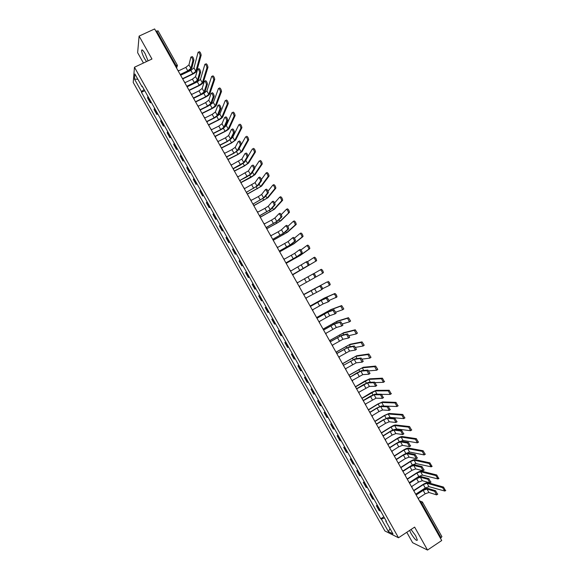 <?xml version="1.0" encoding="UTF-8"?>
<svg xmlns="http://www.w3.org/2000/svg" width="579" height="579" viewBox="0 0 579 579"><rect width="100%" height="100%" fill="white"/><g stroke="black" fill="none" stroke-linecap="round" stroke-linejoin="round"><path stroke-width="0.87" d="M409.621 530.415L411.09 533.585C414.455 538.998 416.54 541.17 417.365 540.091L415.642 535.705L411.032 529.481M148.072 60.853L145.163 53.709C143.129 50.272 141.935 49.164 141.594 50.387C141.66 52.291 142.666 55.063 144.612 58.711L146.516 61.577M406.776 532.289L412.617 542.704L427.512 550.05L441.712 540.525L154.622 28.95L139.098 36.101L137.643 52.682L143.447 63.017M134.466 67.236L133.221 82.442L384.89 530.95L398.497 537.761L134.466 67.236L151.966 59.022L139.098 36.101M427.512 550.05L414.636 527.107L398.497 537.761M441.813 536.581L441.046 537.797L421.744 503.397L419.811 501.501M440.416 538.217L441.046 537.797M155.925 31.266L158.053 30.933M147.978 96.461L147.565 97.894L150.33 102.823L150.757 101.412M151.293 102.36L150.33 102.823M154.542 108.157L154.101 109.54L156.866 114.468L157.322 113.108M157.821 114.005L156.866 114.468M161.107 119.86L160.636 121.185L163.401 126.113L163.886 124.811M164.356 125.65L163.401 126.113M167.671 131.556L167.172 132.837L169.936 137.759L170.45 136.506M170.892 137.288L169.936 137.759M174.236 143.252L173.707 144.482L176.472 149.411L177.015 148.202M177.427 148.933L176.472 149.411M180.8 154.955L180.243 156.127L183.007 161.056L183.579 159.905M183.956 160.578L183.007 161.056M187.364 166.651L186.778 167.78L189.543 172.701L190.144 171.601M190.491 172.224L189.543 172.701M193.929 178.354L193.314 179.425L196.086 184.354L196.708 183.304M197.026 183.869L196.086 184.354M200.493 190.05L199.856 191.07L202.621 195.999L203.272 195M203.562 195.514L202.621 195.999M207.065 201.753L206.392 202.722L209.157 207.651L209.837 206.703M210.097 207.159L209.157 207.651M213.629 213.456L212.927 214.368L215.692 219.296L216.408 218.406M216.633 218.804L215.692 219.296M220.194 225.151L219.463 226.02L222.227 230.949L222.973 230.102M223.168 230.449L222.227 230.949M226.758 236.854L225.998 237.672L228.763 242.601L229.537 241.805M229.704 242.094L228.763 242.601M233.323 248.557L232.541 249.317L235.306 254.246L236.102 253.508M236.239 253.747L235.306 254.246M239.894 260.261L239.076 260.97L241.841 265.899L242.666 265.211M242.775 265.392L241.841 265.899M246.459 271.956L245.612 272.622L248.377 277.551L249.238 276.907M249.31 277.037L248.377 277.551M253.023 283.659L252.147 284.267L254.919 289.203L255.802 288.61M255.846 288.682L254.919 289.203M259.587 295.362L258.69 295.92L261.455 300.848L262.367 300.313M262.381 300.335L261.455 300.848M265.225 307.572L266.152 307.051L265.225 307.572L267.99 312.501L268.938 312.016M272.723 318.768L271.761 319.224L274.533 324.153L275.503 323.719M272.687 318.703L271.761 319.224M279.288 330.471L278.304 330.877L281.068 335.806L282.067 335.422M279.223 330.348L278.304 330.877M285.86 342.175L284.839 342.529L287.604 347.458L288.639 347.125M285.758 342.001L284.839 342.529M292.424 353.878L291.382 354.182L294.146 359.11L295.203 358.828M292.294 353.646L291.382 354.182M298.996 365.581L297.917 365.834L300.682 370.763L301.775 370.538M298.836 365.298L297.917 365.834M305.56 377.291L304.46 377.486L307.225 382.415L308.339 382.241M305.372 376.943L304.46 377.486M312.132 388.994L310.995 389.139L313.76 394.067L314.911 393.944M311.907 388.596L310.995 389.139M318.696 400.697L317.538 400.791L320.303 405.727L321.475 405.647M318.443 400.248L317.538 400.791M325.268 412.4L324.074 412.451L326.838 417.379L328.047 417.358M324.985 411.901L324.074 412.451M331.832 424.11L330.616 424.103L333.381 429.032L334.611 429.061M331.521 423.546L330.616 424.103M338.404 435.813L337.152 435.755L339.924 440.684L341.183 440.764M338.056 435.198L337.152 435.755M344.968 447.524L343.694 447.408L346.459 452.344L347.747 452.474M344.599 446.85L343.694 447.408M351.54 459.227L350.237 459.067L353.002 463.996L354.319 464.177M351.135 458.503L350.237 459.067M358.112 470.93L356.773 470.72L359.545 475.649L360.891 475.887M357.67 470.155L356.773 470.72M364.676 482.64L363.315 482.379L366.08 487.308L367.455 487.59M364.213 481.808L363.315 482.379M371.248 494.35L369.858 494.032L372.623 498.96L374.027 499.301M370.748 493.46L369.858 494.032M377.819 506.053L376.393 505.691L379.165 510.62L380.598 511.011M377.291 505.112L376.393 505.691M144.091 89.528L141.515 91.627L134.458 79.055L134.893 73.967L142.065 86.749L142.506 86.705M386.07 520.753L385.795 521.107L386.432 521.404L142.137 86.054L142.065 86.749M385.795 521.107L392.975 533.903L388.422 531.645L381.358 519.052L384.492 517.952M141.515 91.627L141.442 92.3L380.75 518.77L381.358 519.052M144.757 90.715L141.442 92.3M383.826 516.765L380.75 518.77M134.458 79.055L137.882 79.309M389.985 528.576L388.422 531.645M191.902 56.539C192.771 56.699 193.444 57.864 193.907 60.042L192.901 60.52C192.431 58.349 191.765 57.176 190.896 57.017L188.949 64.87L185.823 67.396L178.621 70.826L177.594 69.885M180.72 74.575L187.668 71.253C189.999 70.059 191.403 68.93 191.881 67.873L193.9 60.093M180.807 75.617L180.568 74.293L187.77 70.855L190.896 68.344L192.894 60.571M199.154 51.64C200.052 51.792 200.718 52.964 201.166 55.157L200.16 55.635C199.712 53.442 199.038 52.269 198.148 52.117L193.958 67.909L190.882 70.37L180.851 75.161M200.146 55.685L195.861 71.304L192.785 73.757L182.53 78.679M182.682 78.947L192.684 74.148C194.964 72.976 196.346 71.876 196.824 70.848L201.159 55.208M198.669 68.59C199.545 68.771 200.218 69.936 200.674 72.085L199.668 72.57C199.212 70.421 198.539 69.256 197.663 69.075L195.557 76.645L192.416 79.135L185.229 82.594L184.202 81.653M187.314 86.329L194.254 82.985C196.578 81.784 197.996 80.669 198.488 79.649L200.667 72.143M187.415 87.386L187.176 86.068L194.356 82.602L197.504 80.119L199.661 72.628M205.436 80.647C206.319 80.85 206.993 82.008 207.448 84.129L206.442 84.614C205.986 82.493 205.313 81.335 204.43 81.132L202.165 88.421L199.01 90.881L191.837 94.363L190.809 93.429M193.914 98.083L200.833 94.717C203.164 93.508 204.582 92.408 205.096 91.417L207.427 84.201M194.023 99.154L193.784 97.837L200.949 94.348L204.119 91.895L206.428 84.686M205.943 63.733C206.841 63.9 207.514 65.065 207.955 67.236L206.949 67.721C206.508 65.55 205.834 64.385 204.937 64.211L200.428 79.439L197.338 81.871L187.422 86.655M206.935 67.779L202.339 82.84L199.241 85.265L189.007 90.215M189.145 90.469L199.133 85.634C201.412 84.462 202.795 83.369 203.294 82.377L207.941 67.294M212.725 75.82C213.637 76.008 214.31 77.173 214.744 79.316L213.738 79.801C213.304 77.658 212.631 76.493 211.719 76.305L206.898 90.968L203.794 93.371L193.951 98.169M213.723 79.873L208.809 94.37L205.697 96.765L195.789 101.6M195.847 101.875L205.574 97.12C207.854 95.94 209.251 94.869 209.764 93.907L214.729 79.388M212.203 92.705C213.094 92.922 213.767 94.08 214.216 96.172L213.217 96.664C212.761 94.572 212.088 93.414 211.197 93.19L208.78 100.203L205.596 102.628L198.438 106.138L197.41 105.197M200.515 109.836L207.42 106.449C209.743 105.233 211.169 104.155 211.704 103.192L214.194 96.259M200.631 110.929L200.385 109.605L207.543 106.087L210.727 103.67L213.195 96.751M218.963 104.763C219.868 105.002 220.541 106.152 220.983 108.222L219.984 108.714C219.542 106.645 218.869 105.494 217.965 105.255L215.388 111.979L212.189 114.374L205.046 117.906L204.018 116.972M207.108 121.597L213.998 118.174C216.322 116.958 217.762 115.894 218.312 114.968L220.961 108.316M207.231 122.705L206.993 121.38L214.136 117.834L217.335 115.453L219.962 108.809M225.73 116.813C226.642 117.074 227.315 118.225 227.757 120.266L226.758 120.765C226.317 118.724 225.644 117.573 224.732 117.313L221.996 123.754L218.782 126.121L211.653 129.674L210.626 128.741M213.709 133.351L220.585 129.906C222.901 128.69 224.348 127.633 224.92 126.743L227.728 120.374M213.839 134.473L213.6 133.148L220.722 129.58L223.943 127.228L226.729 120.866M219.513 87.914C220.425 88.117 221.106 89.275 221.533 91.388L220.534 91.88C220.1 89.767 219.427 88.609 218.507 88.399L213.376 102.505L209.54 105.219M220.512 91.967L215.279 105.906L212.153 108.266L202.295 113.122M202.397 113.354L212.023 108.613C214.295 107.426 215.699 106.37 216.235 105.436L221.511 91.475M226.295 100.001C227.221 100.225 227.894 101.383 228.321 103.467L227.323 103.967C226.896 101.882 226.215 100.724 225.296 100.493L219.846 114.034L217.407 116.003M227.301 104.061L221.757 117.436L218.609 119.766L208.751 124.666M208.889 124.869L218.471 120.099C220.744 118.912 222.155 117.863 222.705 116.965L228.3 103.569M233.084 112.094C234.017 112.34 234.69 113.491 235.117 115.554L234.119 116.046C233.692 113.991 233.011 112.84 232.085 112.587L226.317 125.571L224.818 126.917M234.082 116.155L228.227 128.972L225.065 131.274L215.142 136.246M215.316 136.405L224.92 131.585C227.185 130.391 228.611 129.363 229.183 128.495L235.081 115.662M232.497 128.871C233.417 129.153 234.09 130.297 234.524 132.316L233.532 132.815C233.091 130.796 232.418 129.653 231.506 129.37L228.604 135.537L225.376 137.867L218.254 141.45L217.234 140.516M220.309 145.105L227.171 141.638L231.528 138.519L234.495 132.425M220.447 146.248L220.208 144.916L227.315 141.327L230.558 139.003L233.496 132.931M239.865 124.188C240.806 124.449 241.486 125.6 241.906 127.633L240.907 128.133C240.488 126.099 239.807 124.948 238.874 124.688L232.787 137.107L231.723 138.106M240.871 128.248L234.698 140.509L231.52 142.774L221.453 147.869M221.663 147.992L231.368 143.078L235.653 140.024L241.87 127.749M239.265 140.929C240.191 141.225 240.871 142.369 241.298 144.359L240.307 144.866C239.872 142.875 239.192 141.732 238.273 141.435L235.219 147.312L231.962 149.614L224.862 153.218L223.841 152.291M226.903 156.858L233.75 153.37L238.135 150.294L241.262 144.482M227.055 158.024L226.809 156.692L233.909 153.073L237.166 150.786L240.271 144.989M246.654 136.275C247.602 136.564 248.282 137.708 248.695 139.713L247.703 140.219C247.284 138.215 246.603 137.064 245.662 136.782L238.714 149.216M247.66 140.35L241.175 152.038L237.969 154.275L227.851 159.442M227.945 159.609L237.817 154.564L242.123 151.553L248.652 139.843M246.032 152.986C246.965 153.305 247.646 154.448 248.073 156.41L247.081 156.916C246.647 154.955 245.974 153.811 245.04 153.493L241.827 159.087L231.47 164.993L230.442 164.06M233.503 168.619L240.336 165.102L244.743 162.069L248.029 156.54M233.663 169.792L233.417 168.46L243.773 162.561L247.038 157.054M253.443 148.369C254.398 148.673 255.078 149.816 255.484 151.799L254.492 152.306C254.08 150.323 253.399 149.179 252.451 148.875L248.073 156.236M254.449 152.443L247.646 163.575L244.425 165.782L234.329 170.986M234.415 171.131L244.266 166.057L248.594 163.083L255.44 151.937M252.799 165.044C253.74 165.384 254.42 166.52 254.84 168.46L253.855 168.967C253.428 167.034 252.748 165.891 251.807 165.558L248.434 170.87L238.078 176.761L237.05 175.835M240.271 181.567L240.09 180.351L246.922 176.834L251.351 173.845L254.796 168.598M240.09 180.351L250.389 174.344L253.805 169.111M260.224 160.463C261.187 160.781 261.874 161.925 262.28 163.879L261.288 164.393C260.883 162.438 260.195 161.295 259.24 160.969L254.76 167.809M261.238 164.537L254.116 175.111L240.806 182.523M240.878 182.66L250.707 177.543L255.064 174.619L262.229 164.023M258.704 177.55L259.566 177.102C260.514 177.456 261.194 178.593 261.614 180.51L260.63 181.024C260.21 179.114 259.522 177.977 258.581 177.615L255.049 182.646L244.685 188.537L243.658 187.61M246.878 193.343L246.697 192.119L257.959 185.62L261.563 180.662M246.697 192.119L256.996 186.12L260.572 181.176M265.457 189.623L266.333 189.159C267.288 189.536 267.976 190.672 268.388 192.561L267.404 193.075C266.984 191.186 266.304 190.057 265.348 189.68L261.657 194.428L258.335 196.599L251.286 200.312L250.266 199.386M253.486 205.118L253.298 203.895L264.567 197.396L268.33 192.72M253.298 203.895L263.604 197.902L267.346 193.234M272.21 201.695L273.1 201.217C274.062 201.615 274.75 202.744 275.163 204.611L274.178 205.132C273.766 203.265 273.078 202.136 272.116 201.745L268.265 206.211L264.929 208.346L257.894 212.08L256.873 211.161M259.899 215.649L271.175 209.171L275.097 204.778M260.094 216.893L259.848 215.554L270.219 209.685L274.113 205.299M278.969 213.76L279.867 213.282C280.837 213.694 281.524 214.823 281.937 216.662L280.953 217.19C280.54 215.352 279.852 214.223 278.89 213.803L274.88 217.986L271.522 220.092L264.502 223.856L263.481 222.937M266.492 227.402L277.79 220.946L281.864 216.836M286.475 209.316L287.372 208.831C288.364 209.236 289.059 210.365 289.449 212.225L280.012 221.25L276.711 223.306L266.709 228.683L266.449 227.33L276.827 221.46L280.88 217.364M285.722 225.832L286.634 225.34C287.611 225.774 288.306 226.896 288.704 228.719L287.727 229.248C287.322 227.431 286.634 226.302 285.657 225.868L281.488 229.769L278.115 231.839L271.11 235.631L270.089 234.705M273.093 239.163L284.398 232.722L288.632 228.893M273.31 240.437L273.056 239.098L283.442 233.243L287.654 229.429M292.475 237.904L293.401 237.397C294.385 237.853 295.08 238.975 295.478 240.77L294.501 241.305C294.103 239.511 293.408 238.382 292.424 237.933L288.103 241.552L277.717 247.407L276.697 246.48M279.693 250.924L291.005 244.497L295.399 240.958M279.918 252.212L279.664 250.873L290.05 245.026L294.422 241.486M266.152 172.998L267.013 172.556C267.983 172.897 268.67 174.033 269.069 175.965L268.084 176.479C267.679 174.547 266.991 173.41 266.029 173.07L261.404 179.468M268.026 176.631L260.593 186.641L247.284 194.066M247.349 194.182L261.534 186.148L269.018 176.117M272.926 185.106L273.802 184.643C274.779 185.005 275.466 186.141 275.865 188.052L274.88 188.566C274.475 186.662 273.787 185.526 272.818 185.164L268.034 191.164M274.815 188.732L267.064 198.177L253.761 205.603M253.819 205.704L268.005 197.678L275.799 188.211M279.7 197.207L280.583 196.737C281.568 197.121 282.262 198.25 282.653 200.131L281.669 200.66C281.271 198.778 280.583 197.642 279.606 197.258L274.641 202.889M281.604 200.826L273.541 209.714L260.232 217.147M260.282 217.234L274.482 209.214L282.588 200.305M288.393 212.927L288.465 212.746C288.074 210.894 287.379 209.764 286.395 209.359L281.242 214.635M266.753 228.756L280.953 220.744L289.377 212.399M293.249 221.417L294.161 220.925C295.16 221.344 295.855 222.474 296.245 224.312L295.261 224.84C294.87 223.009 294.175 221.88 293.184 221.453L287.828 226.389M295.181 225.021L286.489 232.787L273.346 240.14M273.339 240.22L287.423 232.28L296.166 224.493M300.023 233.525L300.95 233.019C301.956 233.46 302.651 234.589 303.034 236.398L302.057 236.934C301.673 235.125 300.971 233.996 299.973 233.554L294.4 238.157M301.97 237.122L292.96 244.324L279.939 251.619M279.947 251.67L293.893 243.81L302.947 236.587M299.234 249.976L300.175 249.455C301.167 249.933 301.854 251.054 302.252 252.828L301.283 253.363C300.877 251.59 300.183 250.468 299.198 249.998L294.711 253.327L284.325 259.175L283.305 258.263M286.294 262.678L297.613 256.28L302.166 253.016M286.525 263.995L286.272 262.649L296.665 256.801L301.196 253.551M306.798 245.634L307.738 245.112C308.752 245.576 309.447 246.697 309.83 248.485L308.853 249.028C308.469 247.24 307.767 246.111 306.761 245.648L300.942 249.94M308.759 249.216L299.437 255.86L286.489 263.119M286.496 263.148L300.371 255.346L309.736 248.681M305.987 262.048L306.942 261.52C307.941 262.012 308.636 263.134 309.034 264.885L308.057 265.421C307.659 263.669 306.964 262.548 305.965 262.055L290.933 270.95L289.913 270.038M292.887 274.439L308.94 265.073M293.133 275.77L292.88 274.424L307.963 265.616M313.572 257.742L314.527 257.206C315.541 257.691 316.243 258.813 316.626 260.579L315.649 261.122C315.266 259.356 314.571 258.227 313.55 257.749L307.456 261.737M315.555 261.317L292.996 274.641M293.003 274.656L316.525 260.774M312.74 274.12L313.709 273.577C314.715 274.091 315.41 275.206 315.808 276.936L314.831 277.486C314.44 275.756 313.738 274.634 312.74 274.12L297.541 282.726L296.528 281.814M299.741 287.546L299.488 286.2L314.737 277.681M320.339 269.85L321.309 269.307C322.337 269.8 323.039 270.921 323.422 272.666L322.445 273.216C322.069 271.471 321.367 270.35 320.339 269.85L313.876 273.57M322.344 273.418L315.779 277.052M304.141 294.494L320.476 285.642C321.49 286.171 322.192 287.285 322.583 289.001L321.613 289.543C321.222 287.835 320.52 286.721 319.507 286.185L304.149 294.501L303.135 293.589M306.349 299.321L306.096 297.975L321.504 289.746M328.098 281.401C329.133 281.915 329.842 283.037 330.218 284.759L329.248 285.309C328.865 283.587 328.163 282.465 327.128 281.944L304.04 294.313L327.128 281.944M329.133 285.512L322.561 288.682M310.742 306.248L322.105 299.915L327.244 297.7L329.357 301.058L328.307 301.789L326.281 298.25L321.157 300.458L310.757 306.277L309.743 305.365M312.957 311.097L312.703 309.751L323.111 303.932L328.279 301.811M310.467 305.85L324.349 298.076L334.886 293.495C335.929 294.031 336.638 295.152 337.014 296.853L335.958 297.599M329.248 300.385L336.044 297.403C335.668 295.703 334.959 294.588 333.924 294.045L323.429 298.605L310.489 305.871M317.343 318.009L328.713 311.697L334.018 309.765L336.131 313.116L335.096 313.847M327.772 312.24L329.719 315.714L335.046 313.876L333.048 310.315L327.772 312.24L317.364 318.052L316.351 317.14M319.572 322.872L319.311 321.526L329.719 315.714M316.858 317.422L330.826 309.613L341.675 305.589L343.81 308.947L342.761 309.685M335.892 312.11L342.71 309.714L340.713 306.146L329.9 310.141L316.901 317.451M323.943 329.769L335.328 323.473L340.785 321.823L342.913 325.174L341.878 325.905M334.387 324.023L336.334 327.497L341.82 325.941L339.822 322.38L334.387 324.023L323.972 329.827L322.959 328.923M326.18 334.655L325.926 333.301L336.334 327.497M323.198 329.024L337.296 321.15L348.464 317.69L350.606 321.041L349.571 321.779M342.522 323.849L349.506 321.815L347.501 318.247L336.377 321.685L323.27 329.06M330.544 341.53L341.936 335.255L347.552 333.888L349.687 337.239L348.667 337.962M340.995 335.806L342.949 339.28L348.587 338.006L346.597 334.452L340.995 335.806L330.58 341.61L329.574 340.698M332.787 346.43L332.534 345.077L342.949 339.28M329.531 340.633L343.774 332.686L355.253 329.784L357.402 333.135L356.375 333.866M349.13 335.596L356.295 333.917L354.29 330.348L342.855 333.222L329.581 340.698M337.144 353.291L348.551 347.038L354.326 345.952L356.461 349.296L355.455 350.02M347.61 347.588L349.557 351.062L355.361 350.071L353.364 346.517L347.61 347.588L337.195 353.385L336.182 352.473M339.395 358.206L339.142 356.852L349.557 351.062M336.001 352.162L350.244 344.223L362.041 341.878L364.198 345.236L363.178 345.96M355.716 347.349L363.084 346.018L361.086 342.45L349.325 344.758L336.052 352.249M354.225 359.371L356.172 362.845L362.136 362.143L360.138 358.582L354.225 359.371L343.803 365.161L355.159 358.814L361.093 358.01L363.243 361.361L362.237 362.078M346.01 369.988L345.75 368.635L356.172 362.845M343.738 365.045L342.79 364.256M342.471 363.692L356.722 355.752L368.83 353.979L370.994 357.33L369.988 358.054M362.288 359.103L369.88 358.119L367.875 354.551L355.803 356.302L342.529 363.793M360.833 371.153L362.787 374.627L368.903 374.208L366.912 370.647L360.833 371.153L350.411 376.936L356.932 372.869L361.774 370.596L367.86 370.075L370.017 373.426L369.026 374.135M352.618 381.764L352.358 380.41L362.787 374.627M350.346 376.82L349.398 376.032M348.942 375.221L363.192 367.289L375.619 366.073L377.79 369.431L376.791 370.14M368.823 370.864L376.668 370.22L374.664 366.652L362.28 367.839L349.007 375.337M356.946 388.581L363.518 384.601L368.382 382.379L374.635 382.14L376.632 385.694M367.448 382.936L369.402 386.417L375.677 386.273L373.679 382.712L367.448 382.936L357.019 388.712L356.013 387.814M359.226 393.546L358.966 392.186L369.402 386.417M355.412 386.75L364.9 381.025L369.67 378.825L382.408 378.174L384.413 381.742M375.322 382.61L383.457 382.321L381.46 378.753L368.758 379.375L355.484 386.881M363.54 400.342L370.104 396.34L374.997 394.154L381.402 394.205L383.399 397.759M374.063 394.726L376.01 398.2L382.451 398.338L380.454 394.784L374.063 394.726L363.626 400.494L362.62 399.59M365.841 405.322L365.581 403.968L376.01 398.2M361.882 398.28L371.349 392.519L376.14 390.362L389.204 390.268L391.201 393.836M381.742 394.357L390.253 394.422L388.248 390.854L375.228 390.919L361.969 398.424M370.14 412.103L376.69 408.079L381.604 405.937L388.176 406.263L390.174 409.823M380.678 406.509L382.625 409.983L389.226 410.41L387.228 406.849L380.678 406.509L377.03 408.101L370.242 412.27L369.228 411.372M372.449 417.104L372.188 415.744L378.97 411.568L382.625 409.983M368.353 409.809L377.805 404.012L382.618 401.898L395.993 402.369L397.99 405.937M382.929 406.002L397.042 406.523L395.044 402.955L381.706 402.456L378.13 404.026L368.447 409.968M376.741 423.864L383.284 419.818L388.219 417.72L394.943 418.327L396.941 421.888M387.293 418.291L389.24 421.765L395.993 422.475L393.995 418.921L387.293 418.291L383.624 419.855L376.849 424.052L375.843 423.148M379.057 428.887L378.796 427.519L385.571 423.314L389.24 421.765M374.989 421.237L384.253 415.505L389.088 413.435L402.781 414.47L404.779 418.038M388.741 417.77L390.094 417.401L403.838 418.624L401.833 415.056L388.183 413.999L384.594 415.534L374.975 421.483M383.341 435.632L389.87 431.558C392.121 430.211 393.771 429.531 394.827 429.502L401.717 430.392L403.715 433.953M393.901 430.081L395.855 433.555L402.767 434.547L400.769 430.986L393.901 430.081L390.217 431.608L383.457 435.828L382.451 434.93M385.672 440.662L385.411 439.302L392.164 435.068L395.855 433.555M381.575 432.694L390.709 427.005C392.909 425.688 394.531 425.015 395.566 424.979L409.57 426.564L411.575 430.132M394.712 429.495L396.572 428.945L410.627 430.725L408.629 427.157L394.661 425.536L391.049 427.049L381.619 432.926M389.942 447.393L396.456 443.297C398.707 441.943 400.364 441.278 401.442 441.285L408.484 442.457L410.482 446.018M400.516 441.864L402.47 445.338L409.541 446.612L407.544 443.058L400.516 441.864L396.818 443.362L390.072 447.603L389.066 446.713M392.28 452.445L392.019 451.077L398.757 446.822L402.47 445.338M388.089 444.194L397.158 438.498C399.358 437.181 400.986 436.523 402.043 436.515L416.359 438.665L418.364 442.233M400.234 441.473L403.049 440.481L417.423 442.834L415.418 439.258L401.138 437.08L397.512 438.556L388.183 444.419M396.543 459.161L403.042 455.036C405.286 453.683 406.957 453.024 408.05 453.067L415.259 454.522L417.256 458.083M407.131 453.654L409.085 457.128L416.315 458.684L414.318 455.123L407.131 453.654L403.411 455.116L396.68 459.386L395.674 458.488M398.895 464.228L398.627 462.86L405.358 458.575L409.085 457.128M394.545 455.738L403.606 449.999C405.807 448.674 407.442 448.023 408.513 448.052L423.148 450.766L425.152 454.334M405.372 453.777L409.527 452.025L424.212 454.935L422.214 451.367L407.616 448.624L403.968 450.064L394.69 455.948M403.143 470.922L409.635 466.775C411.872 465.415 413.551 464.771 414.665 464.85L422.026 466.587L424.023 470.148M413.746 465.436L415.7 468.91L423.09 470.749L421.092 467.195L413.746 465.436L410.004 466.869L403.288 471.168L402.289 470.271M405.503 476.003L405.242 474.642L411.951 470.329L415.7 468.91M400.943 467.318L410.062 461.492C412.255 460.167 413.898 459.531 414.991 459.588L429.944 462.867L431.941 466.435M403.114 470.872L412.335 464.973L416.004 463.569L431.246 466.848L429.003 463.468L414.094 460.16L410.431 461.579L401.138 467.506M409.744 482.691L416.221 478.515C418.458 477.154 420.144 476.524 421.28 476.633L428.8 478.659L430.798 482.213M420.361 477.226L422.315 480.7L429.864 482.821L427.867 479.26L420.361 477.226L416.605 478.623L409.903 482.944L408.897 482.054M412.118 487.786L411.85 486.418L418.552 482.09L422.315 480.7M407.29 478.927L416.511 472.992C418.704 471.661 420.361 471.038 421.469 471.125L436.732 474.968L438.737 478.536M409.548 482.445L418.791 476.481L422.482 475.106L438.042 478.956L435.799 475.576L420.571 471.704L416.887 473.086L407.536 479.108M416.344 494.452L422.808 490.254C425.044 488.886 426.737 488.271 427.888 488.415L435.574 490.724L437.565 494.278M426.976 489.009L428.923 492.483L436.638 494.893L434.641 491.332L426.976 489.009L423.198 490.377L416.511 494.727L415.512 493.836M418.726 499.568L418.458 498.201L425.145 493.844L428.923 492.483M413.652 490.529L422.967 484.485C425.16 483.154 426.817 482.546 427.946 482.669L443.521 487.069L445.526 490.637M415.939 494.046L425.254 487.996L428.959 486.649L444.846 491.064L442.588 487.677L427.049 483.248L423.35 484.601L413.891 490.731M420.007 501.855L422.156 501.783L422.656 502.34L421.107 503.81M176.508 67.946L175.893 65.311L156.605 30.948M176.313 67.598L177.485 65.774M176.841 67.323L176.653 68.206M373.39 499.272L370.618 494.328M366.833 487.583L364.053 482.64M360.268 475.895L357.496 470.951M353.711 464.206L350.939 459.256M347.154 452.517L344.375 447.567M340.597 440.829L337.818 435.878M334.032 429.14L331.26 424.19M327.475 417.452L324.703 412.509M320.918 405.763L318.146 400.82M314.361 394.075L311.582 389.131M307.804 382.386L305.024 377.443M301.246 370.698L298.467 365.754M294.689 359.016L291.91 354.073M288.125 347.328L285.353 342.384M281.568 335.639L278.796 330.696M275.011 323.958L272.239 319.015M268.453 312.269L265.681 307.326M261.896 300.588L259.124 295.645M255.339 288.899L252.567 283.956M248.789 277.218L246.01 272.275M242.232 265.529L239.453 260.586M235.675 253.848L232.903 248.905M229.118 242.167L226.346 237.224M222.56 230.478L219.788 225.535M216.003 218.797L213.231 213.854M209.446 207.116L206.674 202.172M202.896 195.434L200.117 190.491M196.339 183.753L193.567 178.81M189.782 172.072L187.01 167.128M183.225 160.383L180.453 155.447M176.675 148.702L173.903 143.766M170.117 137.02L167.345 132.084M163.567 125.346L160.788 120.403M157.01 113.665L154.238 108.722M150.453 101.984L147.681 97.04M379.947 510.96L377.175 506.017M182.595 78.802L182.595 78.324M189.224 90.614L189.224 90.15M195.854 102.425L195.854 101.976M202.491 114.244L202.484 113.81M209.12 126.056L208.91 125.006M215.75 137.874L215.54 136.818M222.379 149.686L222.379 149.31M229.009 161.505L229.016 161.143M247.87 195.109L248.912 196.665M281.039 254.224L282.067 255.904M294.306 277.862L295.326 279.621M301.956 291.49L300.942 289.681M307.572 301.5L308.593 303.309M314.209 313.319L315.229 315.135M320.838 325.137L321.859 326.961M327.475 336.956L328.496 338.787M334.105 348.775L335.132 350.613M340.742 360.601L341.769 362.44M347.371 372.42L348.406 374.266M354.008 384.239L355.05 386.092M360.637 396.058L361.687 397.925M367.274 407.884L368.324 409.751M373.911 419.703L374.96 421.577M380.541 431.529L381.597 433.41M387.177 443.348L388.241 445.244M393.814 455.174L394.878 457.07M400.444 466.992L401.515 468.903M407.08 478.819L408.159 480.736M413.717 490.637L414.796 492.57M175.213 65.637L177.29 65.217M422.554 502.261L441.922 536.675M185.823 67.396L187.77 70.855M188.949 64.87L190.896 68.344M192.785 73.757L190.882 70.37M195.861 71.304L193.958 67.909M192.416 79.135L194.356 82.602M195.557 76.645L197.504 80.119M199.01 90.881L200.949 94.348M202.165 88.421L204.119 91.895M199.241 85.265L197.338 81.871M202.339 82.84L200.428 79.439M205.697 96.765L203.794 93.371M208.809 94.37L206.898 90.968M205.596 102.628L207.543 106.087M208.78 100.203L210.727 103.67M212.189 114.374L214.136 117.834M215.388 111.979L217.335 115.453M218.782 126.121L220.722 129.58M221.996 123.754L223.943 127.228M212.153 108.266L210.249 104.871M215.279 105.906L213.376 102.505M218.609 119.766L216.77 116.502M221.757 117.436L219.846 114.034M225.065 131.274L223.356 128.241M228.227 128.972L226.317 125.571M225.376 137.867L227.315 141.327M228.604 135.537L230.558 139.003M231.52 142.774L229.95 139.98M234.698 140.509L232.787 137.107M231.962 149.614L233.909 153.073M235.219 147.312L237.166 150.786M237.969 154.275L236.536 151.712M241.175 152.038L239.265 148.637M238.555 161.36L240.502 164.82M241.827 159.087L243.773 162.561M244.425 165.782L243.122 163.452M247.646 163.575L245.8 160.289M245.149 173.107L247.095 176.566M248.434 170.87L250.389 174.344M250.881 177.283L249.708 175.191M254.116 175.111L252.458 172.151M251.742 184.853L253.682 188.313M255.049 182.646L256.996 186.12M258.335 196.599L260.275 200.059M261.657 194.428L263.604 197.902M264.929 208.346L266.868 211.813M268.265 206.211L270.219 209.685M271.522 220.092L273.462 223.559M274.88 217.986L276.827 221.46M278.115 231.839L280.055 235.306M281.488 229.769L283.442 233.243M284.709 243.593L286.648 247.052M288.103 241.552L290.05 245.026M257.344 188.79L256.302 186.93M260.593 186.641L259.117 184.021M263.8 200.291L262.888 198.669M267.064 198.177L265.783 195.89M270.255 211.798L269.474 210.409M273.541 209.714L272.441 207.752M276.711 223.306L276.06 222.148M280.012 221.25L279.1 219.622M283.167 234.806L282.653 233.894M286.489 232.787L285.758 231.491M289.623 246.314L289.239 245.634M292.96 244.324L292.424 243.361M291.302 255.339L293.242 258.806M294.711 253.327L296.665 256.801M296.079 257.821L295.826 257.373M299.437 255.86L299.082 255.23M297.896 267.085L299.835 270.552M301.326 265.11L303.273 268.584M304.489 278.839L306.429 282.299M307.934 276.892L309.888 280.366M319.507 286.185L320.476 285.642M311.082 290.586L313.022 294.052M314.549 288.675L316.496 292.149M326.281 298.25L327.244 297.7M317.676 302.339L319.615 305.799M321.157 300.458L323.111 303.932M333.924 294.045L334.886 293.495M320.245 300.877L320.006 300.45M323.762 299.205L323.429 298.605M333.048 310.315L334.018 309.765M324.269 314.086L326.216 317.553M340.713 306.146L341.675 305.589M326.831 312.617L326.462 311.958M330.421 311.075L329.9 310.141M339.822 322.38L340.785 321.823M330.862 325.839L332.809 329.299M347.501 318.247L348.464 317.69M333.424 324.363L332.925 323.466M337.087 322.944L336.377 321.685M346.597 334.452L347.552 333.888M337.456 337.586L339.403 341.053M354.29 330.348L355.253 329.784M340.011 336.102L339.381 334.973M343.745 334.814L342.855 333.222M353.364 346.517L354.326 345.952M344.049 349.34L345.996 352.806M361.086 342.45L362.041 341.878M346.604 347.849L345.837 346.481M350.411 346.683L349.325 344.758M360.138 358.582L361.093 358.01M350.65 361.093L352.589 364.553M367.875 354.551L368.83 353.979M353.19 359.588L352.3 357.988M357.069 358.553L355.803 356.302M366.912 370.647L367.86 370.075M357.243 372.84L359.183 376.307M374.664 366.652L375.619 366.073M359.783 371.334L358.756 369.496M363.735 370.43L362.28 367.839M373.679 382.712L374.635 382.14M363.836 384.594L365.783 388.06M381.46 378.753L382.408 378.174M366.377 383.074L365.211 381.011M370.394 382.299L368.758 379.375M380.454 394.784L381.402 394.205M370.43 396.347L372.377 399.814M388.248 390.854L389.204 390.268M372.963 394.82L371.675 392.519M377.059 394.169L375.228 390.919M387.228 406.849L388.176 406.263M377.03 408.101L378.97 411.568M395.044 402.955L395.993 402.369M379.556 406.567L378.13 404.026M383.616 405.865L381.706 402.456M393.995 418.921L394.943 418.327M383.624 419.855L385.571 423.314M401.833 415.056L402.781 414.47M386.15 418.313L384.594 415.534M390.094 417.401L388.183 413.999M400.769 430.986L401.717 430.392M390.217 431.608L392.164 435.068M408.629 427.157L409.57 426.564M392.736 430.052L391.049 427.049M396.572 428.945L394.661 425.536M407.544 443.058L408.484 442.457M396.818 443.362L398.757 446.822M415.418 439.258L416.359 438.665M399.329 441.799L397.512 438.556M403.049 440.481L401.138 437.08M414.318 455.123L415.259 454.522M403.411 455.116L405.358 458.575M422.214 451.367L423.148 450.766M405.872 453.458L403.968 450.064M409.527 452.025L407.616 448.624M421.092 467.195L422.026 466.587M410.004 466.869L411.951 470.329M429.003 463.468L429.944 462.867M412.335 464.973L410.431 461.579M416.004 463.569L414.094 460.16M427.867 479.26L428.8 478.659M416.605 478.623L418.552 482.09M435.799 475.576L436.732 474.968M418.791 476.481L416.887 473.086M422.482 475.106L420.571 471.704M434.641 491.332L435.574 490.724M423.198 490.377L425.145 493.844M442.588 487.677L443.521 487.069M425.254 487.996L423.35 484.601M428.959 486.649L427.049 483.248M141.594 50.387L142.405 50.011M182.573 78.751L181.524 76.884M189.203 90.563L188.161 88.71M195.832 102.382L194.79 100.529M202.462 114.193L201.427 112.355M209.091 126.012L208.064 124.174M215.721 137.824L214.693 136M222.358 149.643L221.33 147.819M228.987 161.461L227.967 159.645M235.617 173.28L234.596 171.464M242.254 185.099L241.233 183.29M255.513 208.737L254.499 206.935M262.149 220.556L261.136 218.753M268.779 232.374L267.773 230.58M275.416 244.2L274.41 242.398M288.682 267.838L287.676 266.043M176.298 67.577L177.275 65.087L158.024 30.788M419.442 500.835L421.085 501.414M193.907 60.042L192.901 60.52M201.166 55.157L200.16 55.635M200.674 72.085L199.668 72.57M207.448 84.129L206.442 84.614M207.955 67.236L206.949 67.721M214.744 79.316L213.738 79.801M214.216 96.172L213.217 96.664M220.983 108.222L219.984 108.714M227.757 120.266L226.758 120.765M221.533 91.388L220.534 91.88M228.321 103.467L227.323 103.967M235.117 115.554L234.119 116.046M234.524 132.316L233.532 132.815M241.906 127.633L240.907 128.133M241.298 144.359L240.307 144.866M248.695 139.713L247.703 140.219M248.073 156.41L247.081 156.916M255.484 151.799L254.492 152.306M254.84 168.46L253.855 168.967M262.28 163.879L261.288 164.393M261.614 180.51L260.63 181.024M268.388 192.561L267.404 193.075M275.163 204.611L274.178 205.132M281.937 216.662L280.953 217.19M288.704 228.719L287.727 229.248M295.478 240.77L294.501 241.305M269.069 175.965L268.084 176.479M275.865 188.052L274.88 188.566M282.653 200.131L281.669 200.66M289.449 212.225L288.465 212.746M296.245 224.312L295.261 224.84M303.034 236.398L302.057 236.934M302.252 252.828L301.283 253.363M309.83 248.485L308.853 249.028M309.034 264.885L308.057 265.421M316.626 260.579L315.649 261.122M315.808 276.936L314.831 277.486M323.422 272.666L322.445 273.216M322.583 289.001L321.613 289.543M330.218 284.759L329.248 285.309M329.357 301.058L328.387 301.608M337.014 296.853L336.044 297.403M336.131 313.116L335.169 313.673M343.81 308.947L342.84 309.504M342.913 325.174L341.95 325.738M350.606 321.041L349.636 321.606M349.687 337.239L348.724 337.803M357.402 333.135L356.44 333.699M356.461 349.296L355.506 349.868M364.198 345.236L363.236 345.801M363.243 361.361L362.288 361.933M370.994 357.33L370.039 357.902M370.017 373.426L369.062 373.998M377.79 369.431L376.835 370.003M376.799 385.491L375.843 386.07M384.586 381.525L383.638 382.104M383.573 397.556L382.625 398.135M391.39 393.626L390.434 394.212M390.355 409.621L389.406 410.207M398.186 405.727L397.237 406.313M397.136 421.686L396.188 422.279M404.982 417.828L404.041 418.422M403.91 433.758L402.97 434.351M411.785 429.929L410.837 430.523M410.692 445.823L409.751 446.423M418.581 442.038L417.64 442.631M417.473 457.895L416.533 458.496M425.384 454.139L424.443 454.739M424.255 469.967L423.314 470.568M432.18 466.24L431.246 466.848M431.037 482.032L430.096 482.64M438.983 478.348L438.042 478.956M437.811 494.104L436.877 494.719M445.779 490.456L444.846 491.064"/></g></svg>
